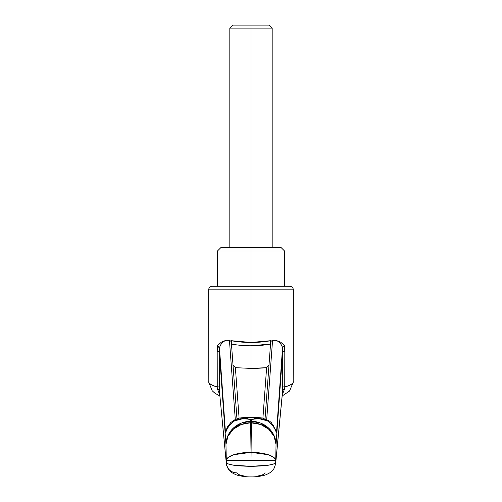 <?xml version="1.0" encoding="UTF-8"?>
<svg xmlns="http://www.w3.org/2000/svg" width="502" height="502" viewBox="0 0 502 502"><rect width="100%" height="100%" fill="white"/><g stroke="black" fill="none" stroke-linecap="round" stroke-linejoin="round"><path stroke-width="0.75" d="M231.353 342.54L231.334 340.707L251 342.471L251 289.823L208.644 289.823L251 289.823L251 286.297L212.177 286.297C210.037 286.51 208.857 287.69 208.644 289.823L208.826 382.524C210.344 384.488 213.137 385.944 217.19 386.885C211.593 385.36 208.744 383.641 208.644 381.74M235.382 367.671L232.941 364.684L235.382 367.671L251 368.405L235.382 367.671L239.09 418.128L235.382 367.671M270.666 344.027L251 345.784A40.104 13.717 180 0 1 231.46 344.052A40.104 13.717 0 0 0 251 345.784L251 368.405L251 345.784A40.104 13.717 0 0 0 269.806 344.184M250.536 419.685L244.066 417.545L239.253 418.091L235.344 419.427L230.807 422.489L227.18 427.302L225.498 432.774C230.067 420.801 238.412 416.44 250.536 419.685L251.464 419.685L251.345 421.31A24.705 23.211 4.1 0 1 276.044 444.527A24.705 21.768 -177.2 0 0 251.345 422.753L251 452.327L250.655 422.753A24.705 21.768 177.2 0 0 225.956 444.527A24.705 23.211 -4.1 0 1 250.655 421.31L250.536 419.685C248.728 419.082 245.93 418.819 242.14 418.9L234.541 420.864L228.617 425.589L225.498 432.774L219.493 348.388L219.324 351.475L225.956 444.527L226.302 460.303A24.705 7.976 -0.5 0 1 251 452.327L233.744 454.73L228.354 457.297L226.302 460.303L251 460.303L251.345 422.753L250.655 422.753L251 452.327A24.705 7.976 0.5 0 1 275.698 460.303L273.646 457.297L268.256 454.73L251 452.327L251 460.303L275.698 460.303L251 460.303L251 476.9L251 466.314L268.244 465.235L273.64 464.03L275.698 462.606C273.916 464.858 265.683 466.094 251 466.314L251 460.303L226.302 460.303L226.302 462.606L219.318 390.06L219.324 351.475L225.956 444.527L226.302 462.606L228.36 464.03L233.756 465.235L251 466.314C236.316 466.094 228.084 464.858 226.302 462.606L219.318 390.06L226.346 463.622C227.619 468.159 228.799 470.606 229.891 470.976C230.525 471.911 232.489 473.129 235.789 474.628C237.189 475.4 244.543 477.038 251 476.9C257.457 477.038 264.811 475.4 266.211 474.628C269.511 473.129 271.475 471.911 272.109 470.976C273.201 470.606 274.381 468.159 275.654 463.641L282.639 391.071L275.698 462.606L276.044 444.527L282.676 351.475L282.682 390.06L275.698 462.606L276.044 444.527L282.676 351.475L282.507 348.388L276.502 432.774L273.383 425.589L267.478 420.871L259.86 418.9C256.07 418.819 253.272 419.082 251.464 419.685L250.536 419.685L250.655 421.31L251.345 421.31L251.464 419.685L257.984 417.557M219.493 348.363L219.318 390.06L217.247 388.498L217.19 351.475L217.604 345.432L219.343 347.102M275.642 463.729A10.586 10.222 -174.5 0 0 275.698 462.606A10.586 10.222 5.5 0 1 275.673 463.44M244.524 417.557L257.319 417.557M282.664 347.095L284.396 345.432L284.81 351.475L284.81 386.885C288.863 385.944 291.656 384.488 293.174 382.524L293.356 289.823C293.143 287.69 291.963 286.51 289.823 286.297L251 286.297L251 289.823L293.356 289.823L208.644 289.823L251 289.823L251 342.471L231.334 340.707A40.104 13.717 0 0 0 251 342.471A40.104 13.717 0 0 0 270.666 340.707L251 342.471L270.666 340.707L270.647 342.54M221.357 342.163L226.145 340.306L229.439 340.343L230.744 341.09L231.353 342.602L231.334 340.707A40.104 13.717 180 0 0 251 342.471A40.104 13.717 180 0 0 270.666 340.707L270.647 342.602L271.256 341.09L272.561 340.343L275.855 340.306L280.637 342.157L284.396 345.432L284.81 351.475L282.676 351.475L282.507 348.281M265.112 472.834L263.939 474.258L260.852 475.457L256.321 476.254M245.679 476.254L241.148 475.457L238.061 474.258L236.888 472.834A10.586 10.222 -5.5 0 1 226.352 463.716A10.586 10.222 -5.5 0 1 226.302 462.606A10.586 10.222 174.5 0 0 226.358 463.729M257.557 417.557L245.032 417.557M284.741 388.498L282.293 394.691L284.753 388.498L282.682 390.06L282.676 351.475L284.81 351.475L284.753 388.498L284.81 386.885L282.676 386.885L284.81 386.885C290.407 385.36 293.256 383.641 293.356 381.74M250.655 421.31L241.249 423.136L233.267 428.181L227.895 435.692L225.956 444.527L227.921 436.257L233.292 429.223L241.267 424.485L250.655 422.753L250.655 421.31L250.655 422.753L260.733 424.485L268.708 429.223L274.079 436.257L276.044 444.527L274.105 435.692L268.733 428.181L260.751 423.136L251.345 421.31L251.345 422.753L251.345 421.31L250.655 421.31M266.618 367.671A57.749 19.754 180 0 1 251 368.405L266.618 367.671L262.91 418.128L266.618 367.671L269.059 364.684L266.618 367.671M282.682 390.06L284.753 388.498M219.707 394.697L217.247 388.498L217.19 386.885L219.324 386.885L217.19 386.885L217.19 351.475L219.324 351.475L217.19 351.475L217.604 345.432L219.493 348.388L225.498 432.774L225.837 430.879M217.247 388.498L219.318 390.06M276.075 430.565L276.502 432.774C271.902 420.789 263.556 416.428 251.464 419.685L257.984 417.551L262.439 418.022L269.587 421.159L271.45 422.734L276.194 431.011L276.502 432.774L282.507 348.388L282.927 346.556L284.396 345.432M275.855 340.306A10.586 9.946 4.1 0 1 282.507 348.388A10.586 9.946 -175.9 0 0 275.855 340.306L272.561 340.343L266.713 419.452L272.561 340.343L271.256 341.09L270.653 342.477L265.05 418.762M236.95 418.762L231.347 342.477L230.744 341.09L229.439 340.343L235.287 419.452L229.439 340.343L226.145 340.306A10.586 9.946 175.9 0 0 219.493 348.388A10.586 9.946 -4.1 0 1 226.145 340.306L224.877 340.569M221.351 342.157L217.604 345.432M284.534 286.297L284.534 251L281.001 247.467L251 247.467L251 251L284.534 251L217.466 251L251 251L251 286.297L289.823 286.297L251 286.297L251 251L217.466 251L251 251L251 25.1L232.821 25.1L269.179 25.1L251 25.1L251 28.099L229.822 28.099L251 28.099L251 247.467L220.999 247.467L251 247.467L220.999 247.467L217.466 251L217.466 286.297M251 289.823L293.356 289.823L251 289.823M251 247.467L281.001 247.467L251 247.467M251 251L284.534 251L251 251M269.179 25.1L272.178 28.099L251 28.099L272.178 28.099L272.178 247.467M208.656 381.966L212.239 390.813L214.837 393.148L219.832 395.965M282.168 395.965L289.56 391.027L293.344 381.966M232.821 25.1L229.822 28.099L229.822 247.467"/></g></svg>
